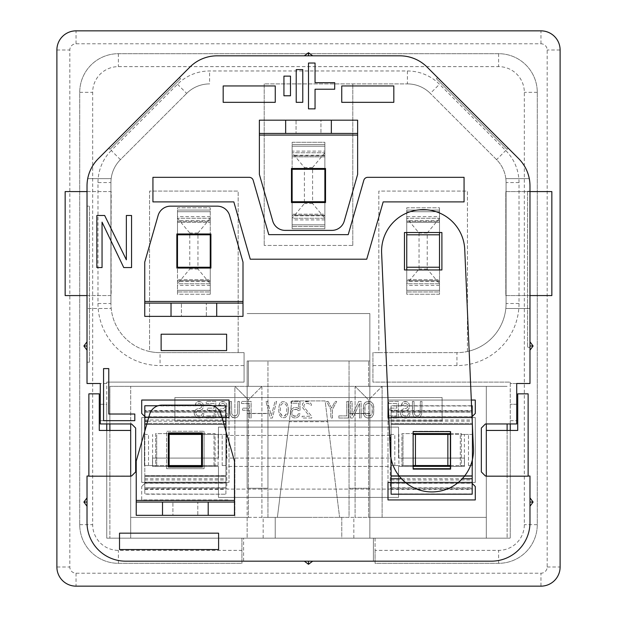 <?xml version="1.0" encoding="UTF-8"?>
<svg xmlns="http://www.w3.org/2000/svg" width="617" height="617" viewBox="0 0 617 617"><rect width="100%" height="100%" fill="white"/><g stroke="black" fill="none" stroke-linecap="round" stroke-linejoin="round"><path stroke-width="0.46" stroke-dasharray="3.08 2.31" d="M375.067 550.372L375.067 563.306L498.621 563.306A38.647 38.647 0 0 0 537.268 524.658L537.268 92.342A38.647 38.647 0 0 0 498.621 53.694L118.379 53.694A38.647 38.647 0 0 0 79.732 92.342L79.732 524.658A38.647 38.647 0 0 0 118.379 563.306L241.933 563.306L241.933 538.171L375.067 538.171L375.067 563.306L498.621 563.306A38.647 38.647 0 0 0 537.268 524.658L537.268 92.342A38.647 38.647 0 0 0 498.621 53.694L118.379 53.694A38.647 38.647 0 0 0 79.732 92.342L79.732 524.658A38.647 38.647 0 0 0 118.379 563.306L241.933 563.306L241.933 538.171L106.749 538.171L106.749 476.023L131.56 476.023L135.655 471.928L135.655 428.044L131.56 423.948L100.286 423.948L100.286 383.504L106.749 383.504L106.749 382.108L244.062 382.108L244.062 352.631L238.17 352.631L238.17 191.085L149.576 191.085L149.576 351.505A49.129 49.129 0 0 0 160.058 352.631L244.062 352.631L244.062 382.108L106.749 382.108L106.749 538.171L510.251 538.171L375.067 538.171L375.067 550.372L498.621 550.372A25.713 25.713 0 0 0 524.334 524.658L524.334 92.342A25.713 25.713 0 0 0 498.621 66.628L118.379 66.628A25.713 25.713 0 0 0 92.666 92.342L92.666 524.658A25.713 25.713 0 0 0 118.379 550.372L241.933 550.372M510.251 430.442L510.251 538.171L510.251 382.108L372.938 382.108L372.938 352.631L456.942 352.631A49.129 49.129 0 0 0 506.071 303.502A49.129 49.129 0 0 1 467.424 351.505L467.424 191.085L378.83 191.085L378.83 352.631L372.938 352.631L372.938 382.108L510.251 382.108L510.251 383.504L516.714 383.504L516.714 423.948L485.44 423.948L481.345 428.044L481.345 471.928L485.44 476.023L529.98 476.023L529.98 522.53A38.647 38.647 0 0 1 491.333 561.177L125.667 561.177A38.647 38.647 0 0 1 87.02 522.53L87.02 476.023L106.749 476.023L106.749 430.442M290.484 76.13L283.936 76.13L283.936 95.782L290.484 95.782L290.484 76.13M302.77 69.582L296.222 69.582L296.222 102.329L302.77 102.329L302.77 69.582M315.048 108.877L315.048 89.226L334.699 89.226L334.699 82.678L315.048 82.678L315.048 63.027L308.5 63.027L308.5 108.877L315.048 108.877M103.556 420.671L134.807 420.671L134.807 414.022L108.769 414.022L108.769 368.596L103.556 368.596L103.556 420.671M102.052 222.135L123.747 267.562L131.56 267.562L131.56 215.487L126.354 215.487L126.354 259.803L104.659 215.487L96.846 215.487L96.846 267.562L102.052 267.562L102.052 222.135M119.521 549.546L218.595 549.546L218.595 533.173L119.521 533.173L119.521 549.546M528.121 476.023L486.312 476.023M510.251 423.948L510.251 383.504L516.714 383.504L516.714 423.948L510.251 423.948L516.714 423.948L516.714 404.297L510.251 404.297L516.714 404.297M161.122 350.587L226.624 350.587L226.624 334.213L161.122 334.213L161.122 350.587M168.325 466.359L155.631 466.359L155.631 433.612L215.078 433.612L215.078 466.359L155.631 466.359L155.631 433.612L168.325 433.612M202.384 433.612L215.078 433.612L215.078 466.359L202.384 466.359M413.151 466.359L401.922 466.359L401.922 433.612L461.369 433.612L461.369 466.359L401.922 466.359L401.922 433.612L413.151 433.612M450.364 433.612L461.369 433.612L461.369 466.359L450.364 466.359M472.198 416.552L471.195 417.562L475.283 417.562L475.283 482.409L388 482.409L388 499.932L475.283 499.932L475.283 486.504L472.198 483.419M388.81 417.562L471.195 417.562L475.283 413.467L475.283 400.04L388 400.04L388 482.409L388 417.562L475.283 417.562L475.283 482.409L391.093 482.186L391.093 488.98L472.198 488.98L472.198 405.77L391.093 405.77L471.558 405.77M471.311 400.04L388.039 400.04M229 482.409L141.717 482.409L141.717 417.562L229 417.562L229 482.409L141.717 482.409L141.717 417.562L145.805 417.562L141.717 413.467L141.717 400.04L229 400.04L229 482.409M141.717 486.504L145.805 482.409L141.717 486.504L141.717 499.932L229 499.932L141.717 499.932L141.717 486.504M144.802 431.19L144.802 494.202L225.907 494.202L144.802 493.986L144.802 482.401L144.802 488.98L144.802 483.034L225.907 483.034L225.907 475.761L225.907 488.047L144.802 488.047L144.802 410.991L225.907 410.991L225.907 417.57L145.805 417.562L144.802 416.552M341.741 102.329L393.816 102.329L393.816 85.956L341.741 85.956L341.741 102.329M223.184 102.329L275.259 102.329L275.259 85.956L223.184 85.956L223.184 102.329M348.227 234.645L268.773 234.645L253.186 180.295A4.095 4.095 0 0 0 249.253 177.334L152.931 177.334L152.931 201.898L233.828 201.898L250.263 259.209L366.737 259.209L383.172 201.898L464.069 201.898L464.069 177.334L367.747 177.334A4.095 4.095 0 0 0 363.814 180.295L348.227 234.645M210.243 216.629L210.243 218.271L177.495 218.271L210.243 218.271L210.243 290.322L210.243 279.678L177.495 279.678L210.243 279.678L210.243 268.056L210.243 294.255L177.495 294.255L177.495 268.056L177.495 291.957L177.495 283.774L189.774 269.035L189.774 233.01L177.495 218.271L177.495 210.081L177.495 222.367L210.243 222.367L177.495 222.367L177.495 233.99L177.495 221.302L210.243 221.302L210.243 233.99L210.243 210.081L210.243 216.629L177.495 216.629M210.243 294.255L177.495 294.255L177.495 207.79L210.243 207.79L210.243 221.302L177.495 221.302L177.495 207.79L210.243 207.79L210.243 294.255M177.495 267.23L177.495 234.807L210.243 234.807L210.243 267.23L177.495 267.23M210.243 280.743L177.495 280.743L210.243 280.743M439.505 216.629L439.505 218.271L406.757 218.271L439.505 218.271L439.505 290.322L439.505 279.678L406.757 279.678L439.505 279.678L439.505 269.953L439.505 294.255L406.757 294.255L406.757 269.953L406.757 291.957L406.757 283.774L419.036 269.035L419.036 233.01L406.757 218.271L406.757 210.081L406.757 222.367L439.505 222.367L406.757 222.367L406.757 232.516L406.757 221.302L439.505 221.302L439.505 232.516L439.505 210.081L439.505 216.629L406.757 216.629M439.505 294.255L406.757 294.255L406.757 207.79L439.505 207.79L439.505 221.302L406.757 221.302L406.757 207.79L439.505 207.79L439.505 294.255M406.757 267.23L406.757 234.807L439.505 234.807L439.505 267.23L406.757 267.23M439.505 280.743L406.757 280.743L439.505 280.743M324.874 151.126L324.874 152.769L292.126 152.769L324.874 152.769L324.874 224.819L324.874 214.176L292.126 214.176L324.874 214.176L324.874 202.546L324.874 228.753L292.126 228.753L292.126 142.288L324.874 142.288L324.874 168.487L324.874 156.865L292.126 156.865L292.126 168.487L292.126 155.8L324.874 155.8L292.126 155.8L292.126 142.288L324.874 142.288L324.874 228.753L292.126 228.753L292.126 202.546L292.126 226.454L292.126 218.271L304.405 203.533L304.405 167.508L292.126 152.769L292.126 144.579L292.126 156.865L324.874 156.865L324.874 144.579L324.874 151.126L292.126 151.126M292.126 201.728L292.126 169.305L324.874 169.305L324.874 201.728L292.126 201.728M324.874 215.24L292.126 215.24L324.874 215.24M551.845 191.578L505.817 191.578L505.817 295.566L551.845 295.566M529.98 295.566L505.817 295.566L505.817 191.578L529.98 191.578L529.98 308.5L505.817 308.5A49.129 49.129 0 0 0 506.071 303.502L506.071 182.57A32.423 32.423 0 0 0 505.832 178.637A32.423 32.423 0 0 1 506.071 182.57A32.423 32.423 0 0 0 496.577 159.649L430.334 93.406L496.577 159.649A32.423 32.423 0 0 1 506.071 182.57L506.071 303.502A49.129 49.129 0 0 1 505.817 308.5L529.98 308.5L529.98 383.504M467.424 351.505L467.424 191.085L378.83 191.085L378.83 352.631L456.942 352.631A49.129 49.129 0 0 0 467.424 351.505M507.074 149.368L436.435 78.737L507.074 149.368L508.231 148.211L437.592 77.572L436.435 78.737L437.592 77.572L508.231 148.211L507.074 149.368M180.565 78.737L109.926 149.368L180.565 78.737L179.408 77.572L108.769 148.211L109.926 149.368L108.769 148.211L179.408 77.572L180.565 78.737M106.749 423.948L100.286 423.948L100.286 404.297L106.749 404.297L106.749 423.948L100.286 423.948L100.286 383.504L106.749 383.504L106.749 404.297L100.286 404.297M88.879 476.023L130.688 476.023M87.02 383.504L87.02 185.972A38.647 38.647 0 0 1 87.722 178.637L111.168 178.637A32.423 32.423 0 0 0 110.929 182.57L110.929 303.502L111.183 191.578L65.155 191.578M87.02 295.566L110.929 295.566L110.929 191.578L111.183 295.566L65.155 295.566M89.473 206.155L89.473 362.21L89.473 206.155L87.02 206.155L89.473 206.155M87.02 362.21L89.473 362.21L87.02 362.21L87.02 206.155L87.02 362.21M87.02 191.578L110.929 191.578L110.929 182.57A32.423 32.423 0 0 1 111.168 178.637L87.722 178.637A38.647 38.647 0 0 1 98.334 158.638L189.835 67.145A38.647 38.647 0 0 1 217.169 55.823L399.831 55.823A38.647 38.647 0 0 1 427.165 67.145L518.666 158.638A38.647 38.647 0 0 1 529.278 178.637L505.832 178.637L529.278 178.637A38.647 38.647 0 0 1 529.98 185.972L529.98 191.578M352.793 245.45L352.793 83.904L352.793 245.45L264.207 245.45L352.793 245.45M264.207 83.904L264.207 245.45L264.207 83.904L407.405 83.904L264.207 83.904M372.938 365.572L456.942 365.572A62.062 62.062 0 0 0 519.013 303.502L519.013 182.57A45.357 45.357 0 0 0 505.724 150.502L439.481 84.259A45.357 45.357 0 0 0 407.405 70.97L209.595 70.97A45.357 45.357 0 0 0 177.519 84.259L111.276 150.502L120.423 159.649L186.666 93.406L120.423 159.649A32.423 32.423 0 0 0 110.929 182.57A32.423 32.423 0 0 1 120.423 159.649A32.423 32.423 0 0 0 110.929 182.57L110.929 303.502L110.929 182.57L97.987 182.57L97.987 303.502L110.929 303.502A49.129 49.129 0 0 0 111.183 308.5L87.02 308.5L111.183 308.5A49.129 49.129 0 0 1 110.929 303.502A49.129 49.129 0 0 0 160.058 352.631L238.17 352.631L238.17 191.085L149.576 191.085L149.576 351.505A49.129 49.129 0 0 1 110.929 303.502A49.129 49.129 0 0 0 160.058 352.631L160.058 365.572L244.062 365.572M177.519 84.259L186.666 93.406A32.423 32.423 0 0 1 209.595 83.904A32.423 32.423 0 0 0 186.666 93.406A32.423 32.423 0 0 1 209.595 83.904L209.595 70.97M407.405 70.97L407.405 83.904A32.423 32.423 0 0 1 430.334 93.406A32.423 32.423 0 0 0 407.405 83.904A32.423 32.423 0 0 1 430.334 93.406L439.481 84.259M527.527 191.247L527.527 347.309L527.527 191.247L529.98 191.247L529.98 347.309L527.527 347.309L529.98 347.309L529.98 191.247L527.527 191.247M76.045 43.784L76.045 30.85A19.158 19.158 0 0 0 56.887 50.008L56.887 566.992A19.158 19.158 0 0 0 76.045 586.15L540.955 586.15A19.158 19.158 0 0 0 560.113 566.992L560.113 50.008A19.158 19.158 0 0 0 540.955 30.85L76.045 30.85A19.158 19.158 0 0 0 56.887 50.008L69.821 50.008L69.821 566.992A6.224 6.224 0 0 0 76.045 573.216L540.955 573.216A6.224 6.224 0 0 0 547.179 566.992L547.179 50.008A6.224 6.224 0 0 0 540.955 43.784L76.045 43.784A6.224 6.224 0 0 0 69.821 50.008M324.874 152.769L312.595 167.508L312.595 203.533L324.874 218.271L292.126 218.271L292.126 152.769M324.874 226.454L324.874 224.819L324.874 226.454L292.126 226.454L324.874 226.454M324.874 144.579L292.126 144.579L324.874 144.579M312.595 203.533L304.405 203.533M312.595 167.508L304.405 167.508M324.874 218.271L292.126 218.271M210.243 218.271L197.964 233.01L197.964 269.035L210.243 283.774L177.495 283.774L177.495 218.271M210.243 291.957L210.243 290.322L210.243 291.957L177.495 291.957L210.243 291.957M210.243 210.081L177.495 210.081L210.243 210.081M197.964 269.035L189.774 269.035M197.964 233.01L189.774 233.01M210.243 283.774L177.495 283.774M439.505 218.271L427.226 233.01L427.226 269.035L439.505 283.774L406.757 283.774L406.757 218.271M439.505 291.957L439.505 290.322L439.505 291.957L406.757 291.957L439.505 291.957M439.505 210.081L406.757 210.081L439.505 210.081M427.226 269.035L419.036 269.035M427.226 233.01L419.036 233.01M439.505 283.774L406.757 283.774M390.708 434.43L394.803 434.43L390.708 434.43L390.708 465.542L394.803 465.542L390.708 465.542L390.708 434.43M450.364 465.542L464.4 465.542L464.4 434.43L468.488 434.43L413.151 434.43M450.364 434.43L464.4 434.43M472.583 434.43L468.488 434.43L472.583 434.43L472.583 465.542L468.488 465.542L472.583 465.542L472.583 434.43M464.4 465.542L394.803 465.542L398.891 465.542L398.891 434.43M413.151 465.542L402.986 465.542L402.986 434.43L402.986 465.542L398.891 465.542M415.434 465.542L415.434 434.43M447.857 465.542L447.857 434.43M460.305 465.542L460.305 434.43L460.305 465.542M144.417 434.43L148.512 434.43L144.417 434.43L144.417 465.542L148.512 465.542L144.417 465.542L144.417 434.43M202.384 465.542L218.109 465.542L218.109 434.43L222.197 434.43L168.325 434.43M202.384 434.43L218.109 434.43M226.292 434.43L222.197 434.43L226.292 434.43L226.292 465.542L222.197 465.542L226.292 465.542L226.292 434.43M218.109 465.542L148.512 465.542L152.6 465.542L152.6 434.43M168.325 465.542L156.695 465.542L156.695 434.43L156.695 465.542L152.6 465.542M169.143 465.542L169.143 434.43M201.566 465.542L201.566 434.43M214.014 465.542L214.014 434.43L214.014 465.542M296.052 133.442L320.948 133.442L296.052 133.442L296.052 120.176L320.948 120.176L320.948 133.442L320.948 120.176L296.052 120.176L296.052 133.442M331.344 120.176L331.344 133.442M285.17 230.388A12.934 12.934 0 0 1 272.737 221.017L259.371 174.418L259.371 135.084L357.629 135.084L357.629 174.418L344.263 221.017A12.934 12.934 0 0 1 331.83 230.388L285.17 230.388M259.371 135.084L259.371 120.176L357.629 120.176L357.629 135.084M285.656 120.176L285.656 133.442M259.371 133.442L357.629 133.442M325.529 168.487L291.471 168.487L291.471 202.546L325.529 202.546L325.529 168.487M206.317 303.094L181.421 303.094L206.317 303.094L206.317 316.359L181.421 316.359L181.421 303.094L181.421 316.359L206.317 316.359L206.317 303.094M171.025 316.359L171.025 303.094M217.199 206.155A12.934 12.934 0 0 1 229.64 215.526L242.998 262.117L242.998 301.458L144.74 301.458L144.74 262.117L158.106 215.526A12.934 12.934 0 0 1 170.539 206.155L217.199 206.155M242.998 301.458L242.998 316.359L144.74 316.359L144.74 301.458M216.714 316.359L216.714 303.094M242.998 303.094L144.74 303.094M176.84 268.056L210.898 268.056L210.898 233.99L176.84 233.99L176.84 268.056M391.093 410.552L391.093 416.907L391.093 410.552L472.198 410.552M391.093 416.714L391.093 423.362L391.093 416.714L472.198 416.714M450.364 431.622L450.364 468.704L412.927 468.704L412.927 431.268L450.364 431.268L412.927 431.268L413.151 468.704M472.198 420.416L472.198 460.521M391.093 488.98L391.093 475.761L391.093 488.047L472.198 488.047L391.093 488.047L391.093 405.77L391.093 458.524M391.093 482.401L472.198 482.401L472.198 494.202L391.093 494.202L391.093 482.401L472.198 482.186L472.198 488.98M391.093 483.065L391.093 489.42L391.093 483.065L472.198 483.065L391.093 483.065M391.093 483.034L472.198 483.034M391.093 476.609L391.093 483.265L391.093 476.609L472.198 476.609L391.093 476.609M391.093 411.925L472.198 411.925L391.093 411.925M391.093 423.362L391.093 424.427L391.093 423.362L472.198 423.362L391.093 423.362M391.093 416.938L472.198 416.938M391.093 410.991L472.198 410.991M391.093 416.907L391.093 417.786L391.093 416.907L472.198 416.907L391.093 416.907M144.802 410.552L144.802 416.907L144.802 410.552L225.907 410.552L225.907 416.907L225.907 410.552M144.802 416.714L144.802 423.362L225.907 423.362L225.907 416.714L225.907 424.427L225.907 423.362L144.802 423.362L144.802 416.714L225.907 416.714M166.636 468.704L166.636 431.268L204.073 431.268L166.636 431.268L166.636 468.704L204.073 468.704L204.073 431.268L204.073 468.704L166.636 468.704M157.96 405.77L212.749 405.77M225.907 431.19L225.907 494.202L144.802 493.986M225.907 493.986L225.907 483.034M144.802 483.065L144.802 489.42L144.802 483.065L225.907 483.065L144.802 483.065M144.802 488.98L225.907 488.98M144.802 483.034L144.802 475.545L144.802 487.831L225.907 487.831M225.907 475.761L225.907 483.265L225.907 475.545L144.802 475.761L225.907 475.761M144.802 476.609L144.802 483.265L144.802 476.609L225.907 476.609L144.802 476.609M144.802 479.98L225.907 479.98L225.907 488.047L144.802 487.831M225.907 479.98L225.907 410.991M144.802 411.925L225.907 411.925L144.802 411.925M144.802 423.362L144.802 424.427L144.802 423.362M144.802 416.938L225.907 416.938M144.802 410.991L144.802 417.786L144.802 405.77L225.907 405.77L144.802 405.986M144.802 416.907L144.802 417.786L144.802 416.907L225.907 416.907L225.907 417.786L225.907 416.907L144.802 416.907M225.907 417.57L144.802 417.57L225.907 417.786L225.907 405.986M441.895 232.516L404.459 232.516L404.459 269.953L441.895 269.953L441.895 232.516M450.587 469.121L413.151 469.121L413.151 431.622L450.587 431.622L450.587 469.121M464.732 249.422A41.594 41.594 0 0 0 421.365 209.68A41.594 41.594 0 0 0 381.622 253.047L390.314 452.153A41.594 41.594 0 0 0 433.689 491.888A41.594 41.594 0 0 0 473.424 448.52L464.732 249.422M197.802 502.061L172.907 502.061L197.802 502.061L197.802 515.326L172.907 515.326L172.907 502.061L172.907 515.326L197.802 515.326L197.802 502.061M162.51 515.326L162.51 502.061M208.685 405.114A12.934 12.934 0 0 1 221.117 414.485L234.483 461.084L234.483 500.426L136.226 500.426L136.226 461.084L149.592 414.485A12.934 12.934 0 0 1 162.024 405.114L208.685 405.114M234.483 500.426L234.483 515.326L136.226 515.326L136.226 500.426M208.199 515.326L208.199 502.061M234.483 502.061L136.226 502.061M168.325 467.015L202.384 467.015L202.384 432.957L168.325 432.957L168.325 467.015M341.772 517.37L341.772 538.171L275.228 538.171L341.772 538.171L341.772 517.37L275.228 517.37L275.228 538.171L275.228 517.37L277.395 517.37L291.864 400.911L325.136 400.911L339.605 517.37L327.72 421.704L289.28 421.704L291.864 400.911L325.136 400.911L327.72 421.704L289.28 421.704L277.395 517.37L341.772 517.37M369.853 360.976L369.853 488.255L349.052 488.255L369.853 488.255L369.853 413.39L349.052 413.39L369.853 413.39L369.853 538.171L486.312 538.171L486.312 386.35L507.112 386.35L368.604 386.35L368.604 360.976L368.604 386.35L382.124 386.35L382.124 517.37L486.312 517.37L486.312 538.171L369.853 538.171L369.853 517.37L486.312 517.37L369.853 517.37L369.853 313.559L247.147 313.559L369.853 313.559L369.853 360.976L349.052 360.976L349.052 517.37L267.948 517.37L267.948 360.976L267.948 413.567L247.147 413.567L247.147 360.976L267.948 360.976M130.688 423.948L130.688 517.37L247.147 517.37L247.147 538.171L247.147 413.39L267.948 413.39L247.147 413.39L247.147 488.255L267.948 488.255L267.948 413.39L267.948 517.37L349.052 517.37L349.052 360.976M267.948 413.567L267.948 488.255L247.147 488.255L247.147 413.567M486.312 423.948L486.312 386.35L355.083 386.35L355.083 517.37L368.604 517.37L368.604 399.87L382.124 386.35L368.604 399.87L355.083 386.35L368.604 399.87L368.604 517.37L355.083 517.37L355.083 386.35L234.876 386.35L234.876 517.37L248.396 517.37L248.396 399.87L261.917 386.35L248.396 399.87L234.876 386.35L248.396 399.87L248.396 517.37L234.876 517.37L234.876 386.35L130.688 386.35L130.688 538.171L247.147 538.171L130.688 538.171L130.688 476.193L109.888 476.193L109.888 430.442L130.688 430.442M195.065 405.315L196.121 402.839L198.512 401.428L200.903 401.783L203.032 403.904L203.032 408.138L201.967 409.549L199.846 410.606L197.185 410.961L195.859 412.719L196.391 414.84L198.25 415.897L201.435 415.549L202.499 413.429L204.096 413.429L203.032 416.606L201.705 417.663L198.25 418.017L195.859 416.961L194.262 414.138L194.262 412.372L195.859 409.549L198.25 408.485L199.846 408.485L201.435 407.428L201.435 404.605L199.846 403.549L198.25 403.549L196.653 405.315L195.065 405.315L197.185 401.783L200.903 401.783L203.032 403.904L203.032 408.138L201.967 409.549L199.846 410.606L197.185 410.961L195.859 412.719L196.391 414.84L198.25 415.897L201.435 415.549L202.499 413.429L204.096 413.429L203.032 416.606L200.378 418.017L198.25 418.017L195.859 416.961L194.262 414.138L194.262 412.372L195.859 409.549L198.25 408.485L199.846 408.485L201.435 407.428L201.435 404.605L199.846 403.549L198.25 403.549L196.653 405.315L195.065 405.315M214.192 415.897L214.192 410.251L207.281 410.251L207.281 408.138L214.192 408.138L214.192 403.549L206.217 403.549L206.217 401.428L215.788 401.428L215.788 418.017L206.217 418.017L206.217 415.897L214.192 415.897L214.192 410.251L207.281 410.251L207.281 408.138L214.192 408.138L214.192 403.549L206.217 403.549L206.217 401.428L215.788 401.428L215.788 418.017L206.217 418.017L206.217 415.897L214.192 415.897M218.711 405.315L219.768 402.839L222.166 401.428L224.557 401.783L226.678 403.904L226.948 406.726L225.614 409.549L223.493 410.606L220.832 410.961L219.505 412.719L220.038 414.84L221.896 415.897L225.082 415.549L226.146 413.429L227.742 413.429L226.678 416.606L225.352 417.663L221.896 418.017L219.505 416.961L217.909 414.138L217.909 412.372L219.505 409.549L221.896 408.485L223.493 408.485L225.082 407.428L225.082 404.605L223.493 403.549L221.896 403.549L220.3 405.315L218.711 405.315L220.832 401.783L224.557 401.783L226.678 403.904L226.948 406.726L225.614 409.549L223.493 410.606L220.832 410.961L219.505 412.719L220.038 414.84L221.896 415.897L225.082 415.549L226.146 413.429L227.742 413.429L226.678 416.606L224.025 418.017L221.896 418.017L219.505 416.961L217.909 414.138L217.909 412.372L219.505 409.549L221.896 408.485L223.493 408.485L225.082 407.428L225.082 404.605L223.493 403.549L221.896 403.549L220.3 405.315L218.711 405.315M229.871 401.428L231.46 401.428L231.73 413.783L233.056 415.549L234.121 415.897L236.242 415.549L237.576 413.783L237.838 401.428L239.435 401.428L239.165 414.138L237.576 416.961L236.512 417.663L232.794 417.663L230.665 415.549L229.871 412.372L229.871 401.428L231.46 401.428L231.73 413.783L233.056 415.549L234.121 415.897L236.242 415.549L237.576 413.783L237.838 401.428L239.435 401.428L239.165 414.138L237.576 416.961L235.185 418.017L231.73 416.961L230.133 414.138L229.871 401.428M249.53 410.251L242.62 410.251L242.62 408.138L249.53 408.138L249.53 403.549L241.555 403.549L241.555 401.428L251.127 401.428L251.127 418.017L249.53 418.017L249.53 410.251L242.62 410.251L242.62 408.138L249.53 408.138L249.53 403.549L241.555 403.549L241.555 401.428L251.127 401.428L251.127 418.017L249.53 418.017L249.53 410.251M266.004 401.428L267.601 401.428L271.318 415.897L275.035 401.428L276.632 401.428L272.382 418.017L270.254 418.017L266.004 401.428L267.601 401.428L271.318 415.897L275.035 401.428L276.632 401.428L272.382 418.017L270.254 418.017L266.004 401.428M286.728 406.372L285.663 404.251L283.542 403.194L281.414 404.251L280.349 406.372L280.349 413.074L282.208 415.897L284.869 415.897L286.728 413.074L286.728 406.372L285.663 404.251L283.542 403.194L281.414 404.251L280.349 406.372L280.349 413.074L281.414 415.195L283.542 416.251L285.663 415.195L286.728 413.074L286.728 406.372M288.324 411.308L287.26 415.549L285.131 417.663L281.946 417.663L279.817 415.549L278.761 411.308L279.023 406.372L279.817 403.904L281.946 401.783L285.131 401.783L287.26 403.904L288.324 408.138L288.054 413.074L287.26 415.549L285.131 417.663L281.946 417.663L279.817 415.549L278.761 411.308L279.023 406.372L279.817 403.904L281.946 401.783L285.131 401.783L287.26 403.904L288.324 408.138L288.324 411.308M297.093 409.549L293.368 409.549L292.042 411.308L291.779 413.074L292.574 415.195L294.432 416.251L297.093 415.897L298.42 413.783L300.016 413.783L298.682 416.606L296.029 418.017L293.106 417.663L291.779 416.606L290.445 413.429L290.977 410.251L291.779 408.84L294.432 407.428L297.355 407.783L298.682 408.84L298.682 403.194L290.977 403.194L290.977 401.428L300.016 401.428L300.016 410.606L298.158 410.606L297.093 409.549L294.432 409.194L292.574 410.251L291.779 412.372L292.042 414.138L293.368 415.897L297.093 415.897L298.42 413.783L300.016 413.783L299.484 415.195L298.682 416.606L296.029 418.017L293.106 417.663L291.779 416.606L290.445 413.429L290.977 410.251L291.779 408.84L294.432 407.428L297.355 407.783L298.682 408.84L298.682 403.194L290.977 403.194L290.977 401.428L300.016 401.428L300.016 410.606L298.158 410.606L297.093 409.549M311.708 418.017L302.137 418.017L302.137 416.251L309.58 416.251L302.407 407.428L302.407 403.904L304.528 401.783L309.048 401.783L311.176 403.904L311.438 405.315L310.112 405.315L308.785 403.549L305.06 403.549L303.734 406.017L304.266 407.428L311.708 416.251L311.708 418.017L302.137 418.017L302.137 416.251L309.58 416.251L302.407 407.428L302.407 403.904L304.528 401.783L306.125 401.428L309.048 401.783L311.176 403.904L311.438 405.315L310.112 405.315L308.785 403.549L305.06 403.549L303.734 406.017L304.266 407.428L311.708 416.251L311.708 418.017M328.175 401.428L331.63 408.138L335.085 401.428L336.681 401.428L332.432 409.549L332.432 418.017L330.835 418.017L330.835 409.549L326.586 401.428L328.175 401.428L331.63 408.138L335.085 401.428L336.681 401.428L332.432 409.549L332.432 418.017L330.835 418.017L330.835 409.549L326.586 401.428L328.175 401.428M348.374 418.017L338.81 418.017L338.81 415.897L346.777 415.897L346.777 401.428L348.374 401.428L348.374 418.017L338.81 418.017L338.81 415.897L346.777 415.897L346.777 401.428L348.374 401.428L348.374 418.017M359.534 403.549L352.885 418.017L350.495 418.017L350.495 401.428L352.091 401.428L352.091 415.549L358.732 401.428L361.122 401.428L361.122 418.017L359.534 418.017L359.534 403.549L352.885 418.017L350.495 418.017L350.495 401.428L352.091 401.428L352.091 415.549L358.732 401.428L361.122 401.428L361.122 418.017L359.534 418.017L359.534 403.549M367.501 403.549L365.642 404.605L365.11 405.662L364.848 412.372L365.11 413.783L366.436 415.549L369.629 415.897L370.694 415.549L372.02 413.783L372.282 407.073L372.02 405.662L370.694 403.904L367.501 403.549L365.642 404.605L364.848 407.073L364.848 412.372L365.11 413.783L366.436 415.549L370.694 415.549L372.02 413.783L372.282 412.372L372.282 407.073L371.488 404.605L369.629 403.549L367.501 403.549M370.956 401.783L373.084 403.904L373.617 405.315L373.617 414.138L372.02 416.961L370.956 417.663L367.501 418.017L365.11 416.961L363.513 414.138L363.513 405.315L365.11 402.492L367.501 401.428L370.956 401.783L373.084 403.904L373.879 407.073L373.617 414.138L372.02 416.961L370.956 417.663L367.501 418.017L365.11 416.961L364.045 415.549L363.251 412.372L363.251 407.073L364.045 403.904L366.174 401.783L370.956 401.783M396.731 415.897L396.731 410.251L389.821 410.251L389.821 408.138L396.731 408.138L396.731 403.549L388.756 403.549L388.756 401.428L398.327 401.428L398.327 418.017L388.756 418.017L388.756 415.897L396.731 415.897L396.731 410.251L389.821 410.251L389.821 408.138L396.731 408.138L396.731 403.549L388.756 403.549L388.756 401.428L398.327 401.428L398.327 418.017L388.756 418.017L388.756 415.897L396.731 415.897M401.251 405.315L402.307 402.839L404.698 401.428L407.089 401.783L409.218 403.904L409.218 408.138L408.153 409.549L406.032 410.606L403.371 410.961L402.045 412.719L402.577 414.84L404.436 415.897L407.621 415.549L408.685 413.429L410.282 413.429L409.218 416.606L407.891 417.663L404.436 418.017L402.045 416.961L400.448 414.138L400.448 412.372L402.045 409.549L404.436 408.485L406.032 408.485L407.621 407.428L407.621 404.605L406.032 403.549L404.436 403.549L402.839 405.315L401.251 405.315L403.371 401.783L407.089 401.783L409.218 403.904L409.218 408.138L408.153 409.549L406.032 410.606L403.371 410.961L402.045 412.719L402.577 414.84L404.436 415.897L407.621 415.549L408.685 413.429L410.282 413.429L409.218 416.606L406.564 418.017L404.436 418.017L402.045 416.961L400.448 414.138L400.448 412.372L402.045 409.549L404.436 408.485L406.032 408.485L407.621 407.428L407.621 404.605L406.032 403.549L404.436 403.549L402.839 405.315L401.251 405.315M412.403 401.428L413.999 401.428L414.269 413.783L415.596 415.549L416.66 415.897L418.781 415.549L420.115 413.783L420.378 401.428L421.974 401.428L421.704 414.138L420.115 416.961L419.051 417.663L415.326 417.663L413.205 415.549L412.403 412.372L412.403 401.428L413.999 401.428L414.269 413.783L415.596 415.549L416.66 415.897L418.781 415.549L420.115 413.783L420.378 401.428L421.974 401.428L421.704 414.138L420.115 416.961L417.717 418.017L414.269 416.961L412.673 414.138L412.403 401.428M442.111 420.871L174.889 420.871L174.889 397.549L442.111 397.549L442.111 420.871L174.889 420.871L174.889 397.549L442.111 397.549L442.111 420.871M218.449 427.111L398.551 427.111L398.551 458.099L464.478 458.099L464.478 466.421L398.551 466.421L398.551 497.41L218.449 497.41L218.449 466.421L152.522 466.421L152.522 458.099L218.449 458.099L218.449 427.111L398.551 427.111L398.551 458.099L464.478 458.099L464.478 466.421L398.551 466.421L398.551 497.41L218.449 497.41L218.449 466.421L152.522 466.421L152.522 458.099L218.449 458.099L218.449 427.111M390.229 435.432L226.771 435.432L226.771 458.099L390.229 458.099L390.229 435.432L226.771 435.432L226.771 458.099L390.229 458.099L390.229 435.432M226.771 466.421L226.771 489.088L390.229 489.088L390.229 466.421L226.771 466.421L226.771 489.088L390.229 489.088L390.229 466.421L226.771 466.421M247.147 360.976L247.147 517.37L130.688 517.37L234.876 517.37L130.688 517.37L130.688 386.35L109.888 386.35L109.888 538.171L109.888 476.193L88.879 476.193L88.879 393.839L99.283 393.839L99.283 430.442L109.888 430.442M109.888 423.948L109.888 386.35L248.396 386.35L248.396 360.976L368.604 360.976L248.396 360.976L248.396 386.35L261.917 386.35L261.917 517.37L261.917 386.35M243.615 561.046L243.615 538.171L507.112 538.171L373.385 538.171L373.385 561.046L373.385 538.171L243.615 538.171L243.615 561.046L373.385 561.046M308.5 517.37L263.166 517.37L308.5 517.37M248.396 386.35L486.312 386.35L382.124 386.35L382.124 517.37L368.604 517.37L486.312 517.37L486.312 386.35L486.312 517.37L486.312 476.193L507.112 476.193L507.112 430.442L517.717 430.442L517.717 393.839L528.121 393.839L528.121 476.193L507.112 476.193L507.112 538.171L507.112 423.948M507.112 430.442L486.312 430.442M248.396 517.37L355.083 517.37L248.396 517.37M355.083 386.35L368.604 386.35M369.853 413.567L349.052 413.567M118.379 563.306L118.379 550.372M498.621 563.306L498.621 550.372M79.732 524.658L92.666 524.658M79.732 92.342L92.666 92.342M118.379 53.694L118.379 66.628M498.621 53.694L498.621 66.628M537.268 92.342L524.334 92.342M537.268 524.658L524.334 524.658M456.942 365.572L456.942 352.631M519.013 303.502L506.071 303.502M519.013 182.57L506.071 182.57A32.423 32.423 0 0 0 496.577 159.649L505.724 150.502M97.987 303.502A62.062 62.062 0 0 0 160.058 365.572M111.276 150.502A45.357 45.357 0 0 0 97.987 182.57M100.286 420.671L106.749 420.671M510.251 420.671L516.714 420.671M76.045 573.216L76.045 586.15A19.158 19.158 0 0 1 56.887 566.992L69.821 566.992M547.179 566.992L560.113 566.992A19.158 19.158 0 0 1 540.955 586.15L540.955 573.216M540.955 43.784L540.955 30.85A19.158 19.158 0 0 1 560.113 50.008L547.179 50.008M324.874 219.907L292.126 219.907M324.874 224.819L292.126 224.819L324.874 224.819M324.874 215.811L292.126 215.811M324.874 155.222L292.126 155.222M324.874 146.214L292.126 146.214L324.874 146.214M210.243 285.409L177.495 285.409M210.243 290.322L177.495 290.322L210.243 290.322M210.243 281.313L177.495 281.313M210.243 220.724L177.495 220.724M210.243 211.716L177.495 211.716L210.243 211.716M439.505 285.409L406.757 285.409M439.505 290.322L406.757 290.322L439.505 290.322M439.505 281.313L406.757 281.313M439.505 220.724L406.757 220.724M439.505 211.716L406.757 211.716L439.505 211.716M394.803 465.542L394.803 434.43L394.803 465.542M468.488 465.542L468.488 434.43L468.488 465.542M148.512 465.542L148.512 434.43L148.512 465.542M222.197 465.542L222.197 434.43L222.197 465.542M391.093 421.21L472.198 421.21M401.505 478.761L462.233 478.761M472.198 493.986L391.093 493.986M472.198 475.761L391.093 475.761L472.198 475.761M391.093 487.831L472.198 487.831M391.093 479.98L472.198 479.98M391.093 419.992L472.198 419.992M391.093 412.141L472.198 412.141M472.198 424.211L391.093 424.211L472.198 424.211M391.093 417.57L472.198 417.57L391.093 417.57M472.198 405.986L391.093 405.986M147.664 421.21L223.045 421.21M144.802 478.761L225.907 478.761M144.802 482.401L225.907 482.401L144.802 482.401M144.802 419.992L225.907 419.992M144.802 412.141L225.907 412.141M225.907 424.211L144.802 424.211L225.907 424.211M391.093 482.186L472.198 482.186L391.093 482.186M391.093 489.42L472.198 489.42M472.198 475.545L391.093 475.545L472.198 475.545M391.093 483.265L472.198 483.265M472.198 424.427L391.093 424.427L472.198 424.427M391.093 417.786L472.198 417.786L391.093 417.786M144.802 482.186L225.907 482.186L144.802 482.186M144.802 489.42L225.907 489.42M225.907 475.545L144.802 475.545L225.907 475.545M144.802 483.265L225.907 483.265M225.907 424.427L144.802 424.427L225.907 424.427M144.802 417.786L225.907 417.786L144.802 417.786M263.166 538.171L263.166 517.37M353.834 538.171L353.834 517.37"/><path stroke-width="0.93" d="M529.98 497.888L533.096 502.061L529.98 502.061M290.484 76.13L283.936 76.13L283.936 95.782L290.484 95.782L290.484 76.13M302.77 69.582L296.222 69.582L296.222 102.329L302.77 102.329L302.77 69.582M315.048 108.877L315.048 89.226L334.699 89.226L334.699 82.678L315.048 82.678L315.048 63.027L308.5 63.027L308.5 108.877L315.048 108.877M103.556 420.671L134.807 420.671L134.807 414.022L108.769 414.022L108.769 368.596L103.556 368.596L103.556 420.671M102.052 222.135L123.747 267.562L131.56 267.562L131.56 215.487L126.354 215.487L126.354 259.803L104.659 215.487L96.846 215.487L96.846 267.562L102.052 267.562L102.052 222.135M119.521 549.546L218.595 549.546L218.595 533.173L119.521 533.173L119.521 549.546M88.879 476.023L87.02 476.023L87.02 522.53A38.647 38.647 0 0 0 125.667 561.177L491.333 561.177A38.647 38.647 0 0 0 529.98 522.53L529.98 476.023L528.121 476.023M486.312 476.023L485.44 476.023L481.345 471.928L481.345 428.044L485.44 423.948L516.714 423.948L516.714 383.504L516.714 404.297M161.122 350.587L226.624 350.587L226.624 334.213L161.122 334.213L161.122 350.587M202.384 466.359L168.325 466.359M168.325 433.612L202.384 433.612M413.151 433.612L450.364 433.612M450.364 466.359L413.151 466.359M391.093 482.409L388 482.409L388 499.932L475.283 499.932L475.283 486.504L472.198 483.419M471.311 400.04L475.283 400.04L475.283 413.467L472.198 416.552M388.039 400.04L388 417.562L388.81 417.562M144.802 416.552L141.717 413.467L141.717 400.04L229 400.04L229 417.562L225.907 417.562M341.741 102.329L393.816 102.329L393.816 85.956L341.741 85.956L341.741 102.329M223.184 102.329L275.259 102.329L275.259 85.956L223.184 85.956L223.184 102.329M348.227 234.645L268.773 234.645L253.186 180.295A4.095 4.095 0 0 0 249.253 177.334L152.931 177.334L152.931 201.898L233.828 201.898L250.263 259.209L366.737 259.209L383.172 201.898L464.069 201.898L464.069 177.334L367.747 177.334A4.095 4.095 0 0 0 363.814 180.295L348.227 234.645M177.495 268.056L177.495 233.99L177.495 234.807L210.243 234.807L210.243 233.99L210.243 268.056L210.243 267.23L177.495 267.23L177.495 268.056M406.757 269.953L406.757 232.516L406.757 234.807L439.505 234.807L439.505 232.516L439.505 269.953L439.505 267.23L406.757 267.23L406.757 269.953M292.126 202.546L292.126 168.487L292.126 169.305L324.874 169.305L324.874 168.487L324.874 202.546L324.874 201.728L292.126 201.728L292.126 202.546M529.98 295.566L551.845 295.566L551.845 191.578L529.98 191.578M304.328 561.177L308.5 564.285L312.672 561.177M308.5 564.285L308.5 561.177M130.688 476.023L131.56 476.023L135.655 471.928L135.655 428.044L131.56 423.948L100.286 423.948L100.286 383.504L100.286 404.297M87.02 497.888L83.904 502.061L87.02 502.061M83.904 502.061L87.02 506.233M87.02 295.566L65.155 295.566L65.155 191.578L87.02 191.578M87.02 350.178L83.904 345.998L87.02 345.998M83.904 345.998L87.02 341.826M529.98 383.504L516.714 383.504L529.98 383.504L529.98 185.972A38.647 38.647 0 0 0 518.666 158.638L427.165 67.145A38.647 38.647 0 0 0 399.831 55.823L217.169 55.823A38.647 38.647 0 0 0 189.835 67.145L98.334 158.638A38.647 38.647 0 0 0 87.02 185.972L87.02 383.504L100.286 383.504L87.02 383.504M312.672 55.823L308.5 52.715L308.5 55.823M308.5 52.715L304.328 55.823M106.749 430.442L106.749 423.948M510.251 430.442L510.251 423.948M529.98 350.178L533.096 345.998L529.98 345.998M533.096 345.998L529.98 341.826M533.096 502.061L529.98 506.233M76.045 30.85L540.955 30.85A19.158 19.158 0 0 1 560.113 50.008L560.113 566.992A19.158 19.158 0 0 1 540.955 586.15L76.045 586.15A19.158 19.158 0 0 1 56.887 566.992L56.887 50.008A19.158 19.158 0 0 1 76.045 30.85M413.151 434.43L450.364 434.43M413.151 465.542L415.434 465.542L415.434 434.43M415.434 465.542L447.857 465.542L447.857 434.43M447.857 465.542L450.364 465.542M168.325 434.43L202.384 434.43M168.325 465.542L169.143 465.542L169.143 434.43M169.143 465.542L201.566 465.542L201.566 434.43M201.566 465.542L202.384 465.542M259.371 133.442L259.371 135.084L357.629 135.084L357.629 133.442L331.344 133.442L331.344 120.176L259.371 120.176L259.371 133.442L285.656 133.442L285.656 120.176M357.629 133.442L357.629 120.176L331.344 120.176M357.629 135.084L357.629 174.418L344.263 221.017A12.934 12.934 0 0 1 331.83 230.388L285.17 230.388A12.934 12.934 0 0 1 272.737 221.017L259.371 174.418L259.371 135.084M285.656 133.442L331.344 133.442M325.529 168.487L291.471 168.487L291.471 202.546L325.529 202.546L325.529 168.487M242.998 303.094L242.998 301.458L144.74 301.458L144.74 303.094L171.025 303.094L171.025 316.359L242.998 316.359L242.998 303.094L216.714 303.094L216.714 316.359M144.74 303.094L144.74 316.359L171.025 316.359M144.74 301.458L144.74 262.117L158.106 215.526A12.934 12.934 0 0 1 170.539 206.155L217.199 206.155A12.934 12.934 0 0 1 229.64 215.526L242.998 262.117L242.998 301.458M216.714 303.094L171.025 303.094M176.84 268.056L210.898 268.056L210.898 233.99L176.84 233.99L176.84 268.056M413.151 468.704L450.364 468.704L450.364 431.622M471.558 405.77L472.198 405.77L472.198 420.416M391.093 458.524L391.093 494.202L472.198 494.202L472.198 460.521M212.749 405.77L225.907 405.77L225.907 431.19M144.802 431.19L144.802 405.77L157.96 405.77M441.895 232.516L404.459 232.516L404.459 269.953L441.895 269.953L441.895 232.516M450.587 469.121L413.151 469.121L413.151 431.622L450.587 431.622L450.587 469.121M464.732 249.422A41.594 41.594 0 0 0 421.365 209.68A41.594 41.594 0 0 0 381.622 253.047L390.314 452.153A41.594 41.594 0 0 0 433.689 491.888A41.594 41.594 0 0 0 473.424 448.52L464.732 249.422M234.483 502.061L234.483 500.426L136.226 500.426L136.226 502.061L162.51 502.061L162.51 515.326L234.483 515.326L234.483 502.061L208.199 502.061L208.199 515.326M136.226 502.061L136.226 515.326L162.51 515.326M136.226 500.426L136.226 461.084L149.592 414.485A12.934 12.934 0 0 1 162.024 405.114L208.685 405.114A12.934 12.934 0 0 1 221.117 414.485L234.483 461.084L234.483 500.426M208.199 502.061L162.51 502.061M168.325 467.015L202.384 467.015L202.384 432.957L168.325 432.957L168.325 467.015M130.688 430.442L99.283 430.442L99.283 393.839L88.879 393.839L88.879 476.193L130.688 476.193L130.688 423.948M109.888 430.442L109.888 423.948M507.112 430.442L507.112 423.948M486.312 430.442L486.312 476.193L528.121 476.193L528.121 393.839L517.717 393.839L517.717 430.442L486.312 430.442L486.312 423.948M391.093 478.761L401.505 478.761M462.233 478.761L472.198 478.761M144.802 421.21L147.664 421.21M223.045 421.21L225.907 421.21"/></g></svg>
